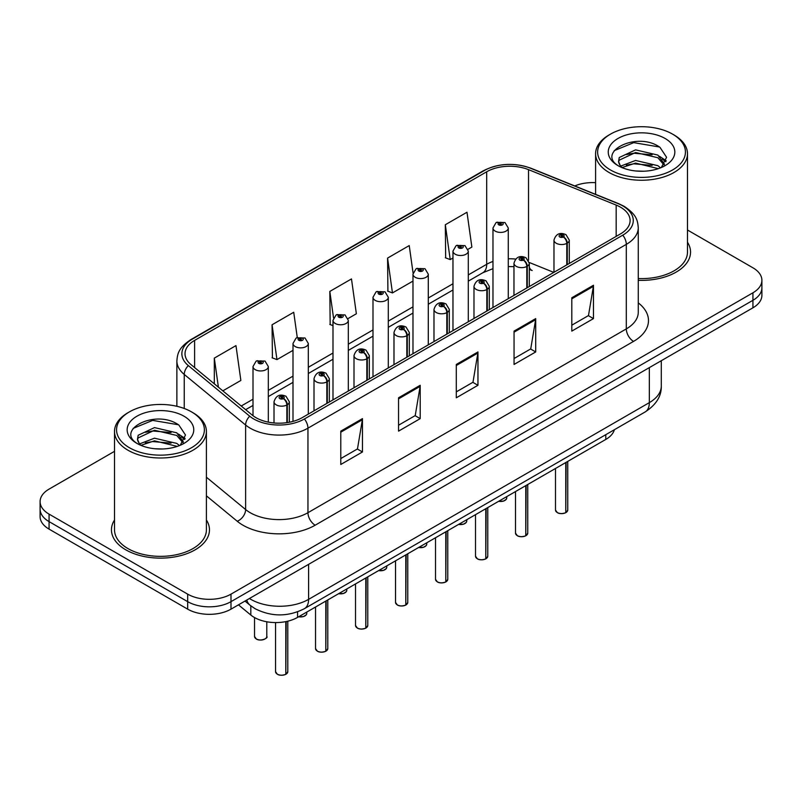 <?xml version="1.0" encoding="UTF-8"?>
<svg xmlns="http://www.w3.org/2000/svg" width="802" height="802" viewBox="0 0 802 802"><rect width="100%" height="100%" fill="white"/><g stroke="black" fill="none" stroke-linecap="round" stroke-linejoin="round"><path stroke-width="1.2" d="M529.29 267.136A18.376 8.601 -68 0 0 532.187 270.525L531.706 270.344M614.382 429.712A30.626 17.684 180 0 1 605.791 439.436L297.562 617.39A30.626 17.684 180 0 1 250.815 615.034L238.455 604.838M114.516 519.987A49.002 28.291 0 0 0 111.458 529.831A49.002 28.291 0 0 0 125.814 549.841A49.002 28.291 0 0 0 179.217 555.976A49.002 28.291 0 0 0 209.462 529.831A49.002 28.291 0 0 0 206.405 519.987A49.002 28.291 0 0 1 209.462 529.831A49.002 28.291 0 0 1 179.217 555.976A49.002 28.291 0 0 1 125.814 549.841A49.002 28.291 0 0 1 111.458 529.831A49.002 28.291 0 0 1 114.516 519.987M620.527 207.197A32.671 18.857 180 0 1 630.101 220.53A32.671 18.857 180 0 1 620.527 233.873L302.174 417.672A32.671 18.857 180 0 1 252.309 415.155L190.946 364.559A32.671 18.857 180 0 1 185.031 353.742A32.671 18.857 180 0 1 194.605 340.399L486.694 171.768A32.671 18.857 180 0 1 528.528 169.653L616.167 205.081A32.671 18.857 180 0 1 620.527 207.197M622.773 205.903A35.839 20.692 0 0 0 617.991 203.588L530.353 168.159A35.839 20.692 0 0 0 484.448 170.475L192.37 339.106A35.839 20.692 0 0 0 188.35 365.612L249.713 416.208A35.839 20.692 0 0 0 304.409 418.965L622.773 235.166A35.839 20.692 0 0 0 622.773 205.903M114.516 451.325L49.072 489.11A30.626 17.684 0 0 0 40.1 501.621L40.1 516.618A30.626 17.684 0 0 0 49.072 529.119L187.678 609.149L187.678 601.65A30.626 17.684 0 0 0 230.996 601.65L752.928 300.309A30.626 17.684 0 0 0 761.9 287.808A30.626 17.684 0 0 1 752.928 300.309L230.996 601.65A30.626 17.684 0 0 1 187.678 601.65L49.072 521.621L187.678 601.65L187.678 594.142A30.626 17.684 0 0 0 230.996 594.142L752.928 292.8A30.626 17.684 0 0 0 761.9 280.299A30.626 17.684 0 0 0 752.928 267.798L687.484 230.014M40.1 509.12A30.626 17.684 0 0 0 49.072 521.621A30.626 17.684 0 0 1 40.1 509.12M340.79 431.135L340.79 464.478L362.454 451.977L362.454 418.634L340.79 431.135M340.79 458.564L357.471 448.93L362.364 419.737A8.17 4.712 -120 0 0 362.454 418.634M357.331 449.02L362.454 451.977M398.544 397.792L398.544 431.135L420.198 418.634L420.198 385.291L398.544 397.792M398.544 425.22L415.225 415.586L420.118 386.394A8.17 4.712 -120 0 0 420.198 385.291M415.075 415.677L420.198 418.634M571.806 297.763L571.806 331.106L593.46 318.605L593.46 285.261L571.806 297.763M571.806 325.191L588.488 315.557L593.37 286.364A8.17 4.712 -120 0 0 593.46 285.261M588.337 315.647L593.46 318.605M514.052 331.106L514.052 364.449L535.706 351.948L535.706 318.605L514.052 331.106M514.052 358.534L530.734 348.9L535.616 319.707A8.17 4.712 -120 0 0 535.706 318.605M530.583 348.99L535.706 351.948M456.298 364.449L456.298 397.792L477.952 385.291L477.952 351.948L456.298 364.449M456.298 391.877L472.979 382.243L477.872 353.05A8.17 4.712 -120 0 0 477.952 351.948M472.829 382.333L477.952 385.291M638.272 280.319A49.002 28.291 0 0 0 690.542 252.089A49.002 28.291 0 0 0 687.484 242.244A49.002 28.291 0 0 1 690.542 252.089A49.002 28.291 0 0 1 638.272 280.319M595.595 182.676A30.626 17.684 0 0 0 574.753 185.934M40.1 501.621A30.626 17.684 0 0 0 49.072 514.122L187.678 594.142M222.836 390.855L240.861 380.449L235.968 345.612L214.314 358.113L214.314 383.827M413.08 273.051L409.231 245.582L387.577 258.084L387.917 291.226M468.017 249.302L471.867 247.076L466.985 212.239L445.321 224.74L445.671 257.883M297.271 337.512L293.722 312.269L272.068 324.77L272.419 357.913M348.038 318.574L356.369 313.762L351.476 278.926L329.822 291.427L330.173 324.569M332.99 325.622L329.822 324.439M329.822 291.427L333.532 317.873M387.577 258.084L392.459 292.92L412.98 281.081M392.459 292.92L387.577 291.096M445.321 224.74L450.213 259.577L452.97 257.993M450.213 259.577L445.321 257.753M272.068 324.77L276.961 359.607L293.001 350.354M276.961 359.607L272.068 357.782M214.314 358.113L218.395 387.196M187.678 609.149A30.626 17.684 0 0 0 230.996 609.149L752.928 307.808A30.626 17.684 0 0 0 761.9 295.306L761.9 280.299M565.721 512.739C562.082 513.912 559.285 513.871 557.34 512.628L555.495 510.042A6.125 3.539 0 0 0 557.29 512.538A6.125 3.539 0 0 0 565.761 512.648L565.621 512.729A5.925 3.419 180 0 1 557.44 512.618M565.761 512.398L566.142 462.333M567.265 264.62L567.265 243.106A5.103 3.078 -122.2 0 0 563.505 236.951A2.556 1.474 0 0 0 563.425 234.916A2.556 1.474 0 0 0 559.816 234.916A2.556 1.474 0 0 0 559.816 236.991A2.556 1.474 0 0 0 563.345 237.041L562.312 236.389A1.023 0.591 180 0 1 561.23 235.407A1.023 0.591 180 0 1 562.372 236.349L563.505 236.951M563.345 237.041A5.103 2.817 62.1 0 1 566.793 243.377A7.659 4.421 180 0 1 556.207 243.247A7.659 4.421 180 0 1 553.971 240.119C555.926 233.843 559.926 232.019 565.981 234.655L569.28 240.119A7.659 4.421 180 0 1 567.265 243.106M566.793 264.891L566.793 243.377M565.761 512.648L565.761 462.553M508.278 298.675L508.278 227.989A7.659 4.421 180 0 1 503.556 232.079A7.659 4.421 180 0 1 495.205 231.116A7.659 4.421 180 0 1 492.969 227.989L496.017 222.675A5.103 3.078 57.8 0 1 498.744 222.826A2.556 1.474 0 0 0 498.814 224.871A2.556 1.474 0 0 0 502.423 224.871A2.556 1.474 0 0 0 502.423 222.786A2.556 1.474 0 0 0 498.894 222.735L499.937 223.387A1.023 0.591 180 0 1 501.009 224.37A1.023 0.591 180 0 1 499.867 223.427L498.744 222.826M499.937 224.259L499.937 223.387M498.894 222.735A5.103 2.817 -117.9 0 0 496.508 222.395A5.103 2.817 -117.9 0 0 496.288 222.535M499.867 224.219L499.867 223.427M525.731 535.826C522.092 536.999 519.295 536.969 517.34 535.726L515.506 533.129A6.125 3.539 0 0 0 517.3 535.626A6.125 3.539 0 0 0 525.771 535.736L525.631 535.816A5.925 3.419 180 0 1 517.44 535.716M525.771 535.485L526.142 485.421M527.275 287.707L527.275 266.194A5.103 3.078 -122.2 0 0 523.516 260.038A2.556 1.474 0 0 0 523.435 258.003A2.556 1.474 0 0 0 519.826 258.003A2.556 1.474 0 0 0 519.826 260.089A2.556 1.474 0 0 0 523.355 260.129L522.323 259.477A1.023 0.591 180 0 1 521.24 258.495A1.023 0.591 180 0 1 522.383 259.447L523.516 260.038M523.355 260.129A5.103 2.817 62.1 0 1 526.804 266.475A7.659 4.421 180 0 1 516.217 266.334A7.659 4.421 180 0 1 513.972 263.216C515.927 256.931 519.937 255.106 525.992 257.753L529.29 263.216A7.659 4.421 180 0 1 527.275 266.194M526.804 287.978L526.804 266.475M525.771 535.736L525.771 485.641M485.731 558.924C482.092 560.087 479.305 560.057 477.35 558.814L475.516 556.217A6.125 3.539 0 0 0 477.31 558.723A6.125 3.539 0 0 0 485.771 558.824L485.641 558.904A5.925 3.419 180 0 1 477.451 558.804M485.771 558.573L486.152 508.508M487.285 310.805L487.285 289.291A5.103 3.078 -122.2 0 0 483.516 283.126A2.556 1.474 0 0 0 483.446 281.091A2.556 1.474 0 0 0 479.837 281.091A2.556 1.474 0 0 0 479.837 283.176A2.556 1.474 0 0 0 483.365 283.216L482.323 282.565A1.023 0.591 180 0 1 481.25 281.592A1.023 0.591 180 0 1 482.393 282.535L483.516 283.126M483.365 283.216A5.103 2.817 62.1 0 1 486.814 289.562A7.659 4.421 180 0 1 476.228 289.432A7.659 4.421 180 0 1 473.982 286.304C475.937 280.018 479.937 278.204 485.992 280.84L489.29 286.304A7.659 4.421 180 0 1 487.285 289.291M486.814 311.076L486.814 289.562M485.771 558.824L485.771 508.729M445.742 582.011C442.102 583.184 439.306 583.144 437.351 581.901L435.516 579.305A6.125 3.539 0 0 0 437.311 581.811A6.125 3.539 0 0 0 445.782 581.911L445.641 581.991A5.925 3.419 180 0 1 437.461 581.891M445.782 581.661L446.163 531.606M447.285 333.893L447.285 312.379A5.103 3.078 -122.2 0 0 443.526 306.224A2.556 1.474 0 0 0 443.446 304.179A2.556 1.474 0 0 0 439.837 304.179A2.556 1.474 0 0 0 439.837 306.264A2.556 1.474 0 0 0 443.366 306.314L442.333 305.662A1.023 0.591 180 0 1 441.25 304.68A1.023 0.591 180 0 1 442.393 305.622L443.526 306.224M443.366 306.314A5.103 2.817 62.1 0 1 446.814 312.65A7.659 4.421 180 0 1 436.228 312.519A7.659 4.421 180 0 1 433.982 309.392C435.947 303.106 439.947 301.291 446.002 303.928L449.3 309.392A7.659 4.421 180 0 1 447.285 312.379M446.814 334.163L446.814 312.65M445.782 581.911L445.782 531.826M405.742 605.099C402.113 606.272 399.316 606.232 397.361 604.989L395.526 602.402A6.125 3.539 0 0 0 397.321 604.898A6.125 3.539 0 0 0 405.792 605.009L405.652 605.089A5.925 3.419 180 0 1 397.461 604.979M405.792 604.758L406.163 554.693M407.296 356.98L407.296 335.467A5.103 3.078 -122.2 0 0 403.536 329.311A2.556 1.474 0 0 0 403.456 327.276A2.556 1.474 0 0 0 399.847 327.276A2.556 1.474 0 0 0 399.847 329.351A2.556 1.474 0 0 0 403.376 329.401L402.343 328.75A1.023 0.591 180 0 1 401.261 327.767A1.023 0.591 180 0 1 402.403 328.71L403.536 329.311M403.376 329.401A5.103 2.817 62.1 0 1 406.825 335.737A7.659 4.421 180 0 1 396.238 335.607A7.659 4.421 180 0 1 393.993 332.479C395.947 326.203 399.957 324.379 406.002 327.015L409.311 332.479A7.659 4.421 180 0 1 407.296 335.467M406.825 357.251L406.825 335.737M405.792 605.009L405.792 554.914M468.288 321.772L468.288 251.086A7.659 4.421 180 0 1 463.556 255.166A7.659 4.421 180 0 1 455.215 254.214A7.659 4.421 180 0 1 452.97 251.086L456.027 245.773A5.103 3.078 57.8 0 1 458.744 245.923A2.556 1.474 0 0 0 458.824 247.958A2.556 1.474 0 0 0 462.433 247.958A2.556 1.474 0 0 0 462.433 245.873A2.556 1.474 0 0 0 458.904 245.833L459.937 246.485A1.023 0.591 180 0 1 461.02 247.457A1.023 0.591 180 0 1 459.907 247.337L459.877 246.515L458.744 245.923M459.937 247.347L459.937 246.485M458.904 245.833A5.103 2.817 -117.9 0 0 456.518 245.482A5.103 2.817 -117.9 0 0 456.298 245.633M459.907 247.337A1.023 0.591 180 0 1 459.877 246.515M428.288 344.86L428.288 274.174A7.659 4.421 180 0 1 423.566 278.254A7.659 4.421 180 0 1 415.225 277.302A7.659 4.421 180 0 1 412.98 274.174L416.037 268.86A5.103 3.078 57.8 0 1 418.754 269.011A2.556 1.474 0 0 0 418.834 271.046A2.556 1.474 0 0 0 422.443 271.046A2.556 1.474 0 0 0 422.443 268.961A2.556 1.474 0 0 0 418.915 268.921L419.947 269.572A1.023 0.591 180 0 1 421.03 270.555A1.023 0.591 180 0 1 419.917 270.424L419.887 269.602L418.754 269.011M419.947 270.444L419.947 269.572M418.915 268.921A5.103 2.817 -117.9 0 0 416.529 268.57A5.103 2.817 -117.9 0 0 416.298 268.72M419.917 270.424A1.023 0.591 180 0 1 419.887 269.602M388.298 367.948L388.298 297.261A7.659 4.421 180 0 1 383.577 301.351A7.659 4.421 180 0 1 375.226 300.389A7.659 4.421 180 0 1 372.99 297.261L376.038 291.948A5.103 3.078 57.8 0 1 378.765 292.098A2.556 1.474 0 0 0 378.835 294.133A2.556 1.474 0 0 0 382.444 294.133A2.556 1.474 0 0 0 382.444 292.058A2.556 1.474 0 0 0 378.915 292.008L379.958 292.66A1.023 0.591 180 0 1 381.03 293.642A1.023 0.591 180 0 1 379.887 292.7L378.765 292.098M379.958 293.532L379.958 292.66M378.915 292.008A5.103 2.817 -117.9 0 0 376.529 291.667A5.103 2.817 -117.9 0 0 376.308 291.808M379.887 293.492L379.887 292.7M643.745 171.227L635.966 170.996M660.557 167.829L657.861 165.663L635.565 160.45L620.698 166.114M622.071 167.548L635.565 163.097L658.342 168.641M664.487 164.23L657.861 155.077L635.565 149.864L619.244 157.513L618.553 161.553A23.078 13.323 0 0 0 622.272 167.728M618.603 161.884L619.244 160.159L635.565 152.51L657.861 157.723L663.966 164.921M610.492 169.974A43.899 25.343 0 0 0 672.577 169.974A43.899 25.343 0 0 0 672.577 134.135L674.021 134.967A45.945 26.526 0 0 1 687.484 153.723A45.945 26.526 0 0 1 659.124 178.224A45.945 26.526 0 0 1 609.049 172.48A45.945 26.526 0 0 1 595.595 153.723A45.945 26.526 0 0 1 609.049 134.967L610.492 134.135A43.899 25.343 0 0 0 610.492 169.974M638.272 278.545A45.945 26.526 0 0 0 687.484 252.089L687.484 153.723M661.349 167.498L666.562 157.262L659.966 147.317C636.608 130.536 595.104 152.651 619.064 166.225L619.184 166.295M665.079 138.465A33.293 19.218 0 0 0 618.001 138.465A33.293 19.218 0 0 0 618.001 165.643A33.293 19.218 0 0 0 665.079 165.643A33.293 19.218 0 0 0 665.079 138.465M620.938 167.147L618.553 161.553M674.021 134.967L672.577 134.135A43.899 25.343 0 0 0 610.492 134.135M659.444 156.25L666.191 160.761M614.202 150.656L633.75 142.636L659.515 147.017M626.412 154.555L633.75 153.222L652.146 154.806M662.211 159.097L665.84 161.763M626.412 165.142L633.75 163.809L652.146 165.392M162.666 448.98L154.886 448.749M179.478 445.571L176.781 443.406L154.485 438.193L139.618 443.867M140.992 445.29L154.485 440.839L177.272 446.393M183.407 441.982L176.781 432.819L154.485 427.606L138.165 435.265L137.473 439.306A23.078 13.323 0 0 0 141.192 445.471M137.523 439.626L138.165 437.912L154.485 430.253L176.781 435.466L182.886 442.664M129.423 447.727A43.899 25.343 0 0 0 191.508 447.727A43.899 25.343 0 0 0 191.508 411.877L192.951 412.709A45.945 26.526 0 0 1 206.405 431.466A45.945 26.526 0 0 1 178.044 455.977A45.945 26.526 0 0 1 127.979 450.223A45.945 26.526 0 0 1 114.516 431.466A45.945 26.526 0 0 1 127.979 412.709L129.423 411.877A43.899 25.343 0 0 0 129.423 447.727M114.516 431.466L114.516 529.831A45.945 26.526 0 0 0 127.979 548.588A45.945 26.526 0 0 0 178.044 554.342A45.945 26.526 0 0 0 206.405 529.831L206.405 431.466M180.27 445.25L185.483 435.005L178.886 425.07C155.528 408.278 114.024 430.403 137.994 443.967L138.104 444.047M183.999 416.208A33.293 19.218 0 0 0 136.921 416.208A33.293 19.218 0 0 0 136.921 443.396A33.293 19.218 0 0 0 183.999 443.396A33.293 19.218 0 0 0 183.999 416.208M139.859 444.899L137.473 439.306M192.951 412.709L191.508 411.877A43.899 25.343 0 0 0 129.423 411.877M178.365 433.992L185.112 438.504M133.122 428.408L152.671 420.388L178.435 424.769M145.332 432.308L152.671 430.975L171.067 432.549M181.132 436.849L184.761 439.516M145.332 442.894L152.671 441.561L171.067 443.135M365.752 628.187C362.113 629.359 359.316 629.329 357.371 628.086L355.527 625.49A6.125 3.539 0 0 0 357.321 627.986A6.125 3.539 0 0 0 365.792 628.096L365.652 628.177A5.925 3.419 180 0 1 357.471 628.076M365.792 627.846L366.173 577.781M367.306 380.068L367.306 358.554A5.103 3.078 -122.2 0 0 363.537 352.399A2.556 1.474 0 0 0 363.456 350.364A2.556 1.474 0 0 0 359.847 350.364A2.556 1.474 0 0 0 359.847 352.449A2.556 1.474 0 0 0 363.376 352.489L362.344 351.837A1.023 0.591 180 0 1 361.261 350.855A1.023 0.591 180 0 1 362.414 351.807L363.537 352.399M363.376 352.489A5.103 2.817 62.1 0 1 366.825 358.835A7.659 4.421 180 0 1 356.238 358.695A7.659 4.421 180 0 1 354.003 355.577C355.958 349.291 359.958 347.466 366.013 350.113L369.311 355.577A7.659 4.421 180 0 1 367.306 358.554M366.825 380.338L366.825 358.835M365.792 628.096L365.792 578.001M325.762 651.284C322.123 652.447 319.326 652.417 317.371 651.174L315.537 648.577A6.125 3.539 0 0 0 317.331 651.084A6.125 3.539 0 0 0 325.802 651.184L325.662 651.264A5.925 3.419 180 0 1 317.472 651.164M325.802 650.933L326.183 600.868M327.306 403.165L327.306 381.652A5.103 3.078 -122.2 0 0 323.547 375.486A2.556 1.474 0 0 0 323.467 373.451A2.556 1.474 0 0 0 319.858 373.451A2.556 1.474 0 0 0 319.858 375.536A2.556 1.474 0 0 0 323.386 375.577L322.354 374.925A1.023 0.591 180 0 1 321.271 373.953A1.023 0.591 180 0 1 322.414 374.895L323.547 375.486M323.386 375.577A5.103 2.817 62.1 0 1 326.835 381.922A7.659 4.421 180 0 1 316.249 381.792A7.659 4.421 180 0 1 314.003 378.664C315.958 372.379 319.968 370.564 326.023 373.201L329.321 378.664A7.659 4.421 180 0 1 327.306 381.652M326.835 403.436L326.835 381.922M325.802 651.184L325.802 601.089M285.763 674.372C282.124 675.545 279.337 675.505 277.382 674.261L275.547 671.665A6.125 3.539 0 0 0 277.342 674.171A6.125 3.539 0 0 0 285.803 674.271L285.672 674.352A5.925 3.419 180 0 1 277.482 674.251M285.803 674.021L286.184 621.55M287.317 422.584L287.317 404.739A5.103 3.078 -122.2 0 0 283.547 398.584A2.556 1.474 0 0 0 283.477 396.539A2.556 1.474 0 0 0 279.868 396.539A2.556 1.474 0 0 0 279.868 398.624A2.556 1.474 0 0 0 283.397 398.674L282.354 398.023A1.023 0.591 180 0 1 281.281 397.04A1.023 0.591 180 0 1 282.424 397.982L283.547 398.584M283.397 398.674A5.103 2.817 62.1 0 1 286.845 405.01A7.659 4.421 180 0 1 276.259 404.88A7.659 4.421 180 0 1 274.013 401.752C275.968 395.466 279.978 393.652 286.023 396.288L289.322 401.752A7.659 4.421 180 0 1 287.317 404.739M286.845 422.654L286.845 405.01M285.803 674.271L285.803 621.62M348.309 391.035L348.309 320.349A7.659 4.421 180 0 1 343.577 324.439A7.659 4.421 180 0 1 335.236 323.477A7.659 4.421 180 0 1 332.99 320.349L336.048 315.036A5.103 3.078 57.8 0 1 338.765 315.186A2.556 1.474 0 0 0 338.845 317.231A2.556 1.474 0 0 0 342.454 317.231A2.556 1.474 0 0 0 342.454 315.146A2.556 1.474 0 0 0 338.925 315.096L339.958 315.747A1.023 0.591 180 0 1 341.04 316.73A1.023 0.591 180 0 1 339.898 315.787L338.765 315.186M339.958 316.62L339.958 315.747M338.925 315.096A5.103 2.817 -117.9 0 0 336.539 314.755A5.103 2.817 -117.9 0 0 336.309 314.895M339.898 316.579L339.898 315.787M308.309 414.133L308.309 343.446A7.659 4.421 180 0 1 303.587 347.527A7.659 4.421 180 0 1 295.236 346.574A7.659 4.421 180 0 1 293.001 343.446L296.048 338.133A5.103 3.078 57.8 0 1 298.775 338.284A2.556 1.474 0 0 0 298.855 340.319A2.556 1.474 0 0 0 302.464 340.319A2.556 1.474 0 0 0 302.464 338.233A2.556 1.474 0 0 0 298.935 338.193L299.968 338.845A1.023 0.591 180 0 1 301.041 339.817A1.023 0.591 180 0 1 299.938 339.697L299.968 338.845M298.935 338.193A5.103 2.817 -117.9 0 0 296.539 337.842A5.103 2.817 -117.9 0 0 296.319 337.993M299.898 339.677L299.898 338.875L298.775 338.284M299.938 339.697A1.023 0.591 180 0 1 299.898 338.875M268.319 422.143L268.319 366.534A7.659 4.421 180 0 1 263.587 370.614A7.659 4.421 180 0 1 255.247 369.662A7.659 4.421 180 0 1 253.001 366.534L256.059 361.221A5.103 3.078 57.8 0 1 258.775 361.371A2.556 1.474 0 0 0 258.856 363.406A2.556 1.474 0 0 0 262.465 363.406A2.556 1.474 0 0 0 262.465 361.321A2.556 1.474 0 0 0 258.936 361.281L259.968 361.933A1.023 0.591 180 0 1 261.051 362.915A1.023 0.591 180 0 1 259.938 362.785L259.968 361.933M258.936 361.281A5.103 2.817 -117.9 0 0 256.55 360.94A5.103 2.817 -117.9 0 0 256.329 361.08M259.908 362.765L259.908 361.963L258.775 361.371M259.938 362.785A1.023 0.591 180 0 1 259.908 361.963M605.791 434.674L605.791 439.436M250.815 605.851L250.815 615.034M297.562 611.856L297.562 617.39M638.272 302.875A51.047 29.473 180 0 1 633.53 341.401L315.166 525.21A10.205 5.895 60 0 1 307.948 512.699L626.312 328.9A40.842 23.579 0 0 0 638.272 312.229L638.272 227.698A40.842 23.579 180 0 1 626.312 244.369A10.205 5.895 -120 0 0 622.773 235.166M315.166 525.21A51.047 29.473 180 0 1 242.976 525.21A51.047 29.473 180 0 1 237.252 521.27L206.405 495.837M249.713 416.208A10.205 6.827 129.5 0 0 245.623 425.03L245.623 509.551A40.842 23.579 0 0 0 250.194 512.699A40.842 23.579 0 0 0 307.948 512.699L307.948 428.178A40.842 23.579 180 0 1 245.623 425.03L184.249 374.434A40.842 23.579 180 0 1 176.871 360.91L176.871 406.293M638.272 227.698C637.62 220.65 636.888 214.776 624.197 206.355L618.823 203.748A10.205 4.782 112 0 0 617.991 203.588M618.823 203.748L531.185 168.32C514.272 162.335 498.222 163.207 483.035 170.926A10.205 5.895 60 0 1 484.448 170.475M192.37 339.106A10.205 5.895 -120 0 0 190.946 339.567C178.224 348.008 177.523 353.872 176.871 360.91M188.35 365.612A10.205 6.827 129.5 0 0 184.249 374.434L184.249 408.499M531.185 168.32A10.205 4.782 112 0 0 530.353 168.159M304.409 418.965A10.205 5.895 60 0 1 307.948 428.178L626.312 244.369L626.312 328.9A10.205 5.895 60 0 0 633.53 341.401M230.996 594.142L230.996 609.149M752.928 292.8L752.928 307.808M49.072 514.122L49.072 529.119M206.405 477.22L245.623 509.551A10.205 6.827 -50.5 0 1 237.252 521.27M194.605 340.399L194.605 367.577M616.167 205.081L616.167 236.389M528.528 169.653L528.528 260.299M553.801 272.399L529.24 262.465M515.616 259.076A32.671 18.857 0 0 0 508.278 258.795M492.969 261.462A32.671 18.857 0 0 0 486.694 264.299L468.288 274.926M486.694 171.768L486.694 264.299A18.376 10.606 60 0 1 482.884 272.71L468.288 281.141M452.97 283.768L428.288 298.013M412.98 306.855L388.298 321.101M372.99 329.943L348.309 344.188M332.99 353.03L308.309 367.286M293.001 376.128L268.319 390.373M253.001 399.216L241.222 406.012M456.298 365.512L477.872 353.05M514.052 332.168L535.616 319.707M571.806 298.825L593.37 286.364M398.544 398.855L420.118 386.394M340.79 432.198L362.364 419.737M249.432 598.503A40.842 23.579 0 0 0 250.846 599.355A40.842 23.579 0 0 0 308.6 599.355L649.339 402.634A40.842 23.579 0 0 0 661.299 385.962C661.6 396.088 656.196 404.759 645.109 411.977L304.369 608.698A20.421 11.789 60 0 0 308.6 599.355L308.6 564.347M649.339 367.617L649.339 402.634A20.421 11.789 60 0 1 645.109 411.977M246.765 600.036A20.421 13.654 129.5 0 0 250.003 605.199L244.991 601.069M566.142 512.428A6.125 3.539 0 0 0 567.746 510.042L567.746 461.401M498.704 501.27A6.125 3.539 0 0 0 506.744 497.912L506.303 499.275L503.556 501.09L498.593 501.33M504.879 500.448A5.925 3.419 180 0 1 498.643 501.3M526.142 535.515A6.125 3.539 0 0 0 527.756 533.129L527.756 484.498M486.152 558.603A6.125 3.539 0 0 0 487.766 556.217L487.766 507.586M446.163 581.701A6.125 3.539 0 0 0 447.767 579.305L447.767 530.673M406.163 604.788A6.125 3.539 0 0 0 407.777 602.402L407.777 553.761M458.714 524.358A6.125 3.539 0 0 0 466.754 520.999L466.303 522.373L463.566 524.187L458.604 524.418M464.889 523.546A5.925 3.419 180 0 1 458.654 524.388M418.714 547.445A6.125 3.539 0 0 0 426.764 544.087L426.313 545.46L423.576 547.275L418.604 547.505M424.89 546.633A5.925 3.419 180 0 1 418.664 547.475M378.724 570.543A6.125 3.539 0 0 0 386.764 567.184L386.323 568.548L383.577 570.362L378.614 570.603M384.9 569.721A5.925 3.419 180 0 1 378.664 570.573M366.173 627.876A6.125 3.539 0 0 0 367.777 625.49L367.777 576.859M326.183 650.963A6.125 3.539 0 0 0 327.787 648.577L327.787 599.946M286.184 674.061A6.125 3.539 0 0 0 287.798 671.665L287.798 621.189M338.725 593.63A6.125 3.539 0 0 0 346.775 590.272L346.324 591.635L343.587 593.45L338.624 593.691M344.91 592.808A5.925 3.419 180 0 1 338.675 593.66M298.735 616.718A6.125 3.539 0 0 0 306.785 613.36L306.334 614.733L303.587 616.548L298.625 616.778M304.91 615.906A5.925 3.419 180 0 1 298.685 616.748M256.329 638.953A6.125 3.539 0 0 0 263.006 639.715A6.125 3.539 0 0 0 266.785 636.447C268.83 638.001 260.349 641.77 256.369 639.044L254.535 636.447A6.125 3.539 0 0 0 256.329 638.953M264.921 638.993A5.925 3.419 180 0 1 256.47 639.034M483.035 170.926L190.946 339.567M532.187 270.525L529.29 269.472M513.972 266.665L508.278 266.555M492.969 268.68L482.884 272.71M452.97 289.983L428.288 304.229M412.98 313.071L388.298 327.316M372.99 336.158L348.309 350.404M332.99 359.246L308.309 373.501M293.001 382.343L268.319 396.589M253.001 405.431L245.653 409.672M304.369 608.698C287.938 616.959 271.507 616.959 255.076 608.698L250.003 605.199M661.299 385.962L661.299 360.71M555.495 510.042L555.495 468.478M553.971 272.299L553.971 240.119M569.28 263.457L569.28 240.119M567.746 510.042L566.102 512.518M506.744 497.912L506.744 496.618M508.278 227.989L504.979 222.535L496.508 222.395M492.969 307.517L492.969 227.989M515.506 533.129L515.506 491.566M513.972 295.387L513.972 263.216M529.29 286.545L529.29 263.216M527.756 533.129L526.102 535.606M475.516 556.217L475.516 514.653M473.982 318.484L473.982 286.304M489.29 309.642L489.29 286.304M487.766 556.217L486.112 558.703M435.516 579.305L435.516 537.751M433.982 341.572L433.982 309.392M449.3 332.73L449.3 309.392M447.767 579.305L446.123 581.791M395.526 602.402L395.526 560.839M393.993 364.659L393.993 332.479M409.311 355.817L409.311 332.479M407.777 602.402L406.123 604.878M466.754 520.999L466.754 519.716M468.288 251.086L464.99 245.623L456.518 245.482M452.97 330.604L452.97 251.086M426.764 544.087L426.764 542.804M428.288 274.174L424.99 268.71L416.529 268.57M412.98 353.702L412.98 274.174M386.764 567.184L386.764 565.891M388.298 297.261L385 291.798L376.529 291.667M372.99 376.79L372.99 297.261M595.595 194.365L595.595 153.723M355.527 625.49L355.527 583.926M354.003 387.747L354.003 355.577M369.311 378.905L369.311 355.577M367.777 625.49L366.133 627.966M315.537 648.577L315.537 607.014M314.003 410.845L314.003 378.664M329.321 402.002L329.321 378.664M327.787 648.577L326.133 651.064M275.547 671.665L275.547 622.573M274.013 422.975L274.013 401.752M289.322 422.243L289.322 401.752M287.798 671.665L286.144 674.151M346.775 590.272L346.775 588.979M348.309 320.349L345.01 314.895L336.539 314.755M332.99 399.877L332.99 320.349M306.785 613.36L306.785 612.076M308.309 343.446L305.011 337.983L296.539 337.842M293.001 421.401L293.001 343.446M266.785 636.447L266.785 621.771M254.535 636.447L254.535 617.56M268.319 366.534L265.021 361.07L256.55 360.94M253.001 415.707L253.001 366.534"/></g></svg>
